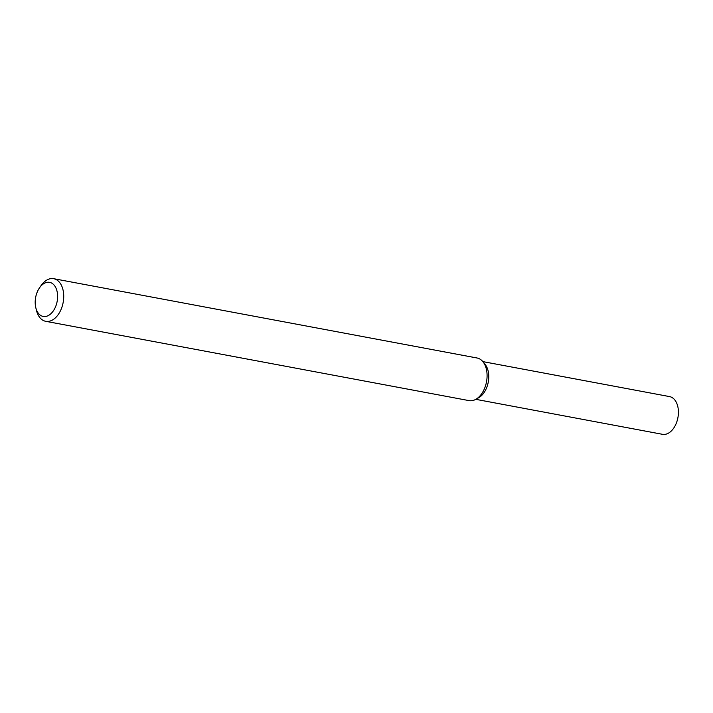 <?xml version="1.0" encoding="UTF-8"?>
<svg xmlns="http://www.w3.org/2000/svg" width="713" height="713" viewBox="0 0 713 713"><rect width="100%" height="100%" fill="white"/><g stroke="black" fill="none" stroke-linecap="round" stroke-linejoin="round"><path stroke-width="1.07" d="M39.527 287.82L41.113 285.539A21.684 13.672 100.6 0 1 53.698 278.694L477.059 357.997A21.684 13.672 100.6 0 1 482.897 361.669L485.063 364.316A19.189 12.103 100.6 0 1 487.701 369.37A19.189 12.103 100.6 0 1 478.824 397.622L475.847 399.307A21.684 13.672 100.6 0 1 469.074 400.617L45.721 321.313A21.684 13.672 100.6 0 1 36.461 310.378L35.802 307.686A17.344 10.936 100.6 0 1 39.527 287.82A17.344 10.936 100.6 0 1 56.648 289.843A17.344 10.936 100.6 0 1 50.516 314.05A17.344 10.936 100.6 0 1 35.802 307.686M482.897 361.669A21.684 13.672 100.6 0 1 485.883 367.382A21.684 13.672 100.6 0 1 475.847 399.307M53.698 278.694A21.684 13.672 100.6 0 1 62.521 288.079A21.684 13.672 100.6 0 1 60.24 311.216A21.684 13.672 100.6 0 1 45.721 321.313M482.861 361.616L669.543 396.588A19.189 12.103 100.6 0 1 677.35 404.895A19.189 12.103 100.6 0 1 675.336 425.367A19.189 12.103 100.6 0 1 662.475 434.306L475.794 399.333M483.949 363.14A19.189 12.103 100.6 0 1 487.701 369.37A19.189 12.103 100.6 0 1 477.362 398.309"/></g></svg>
